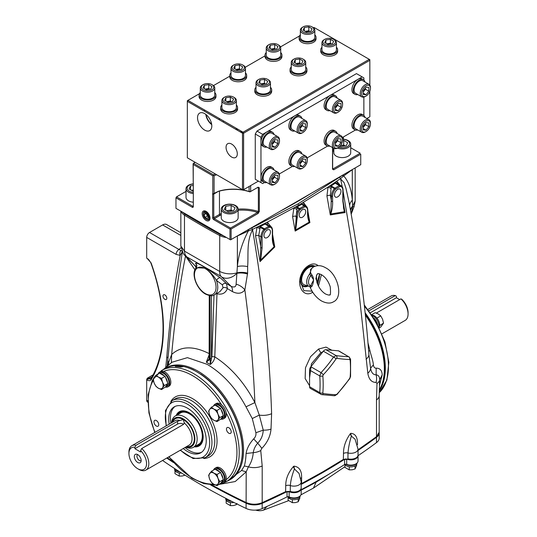 <?xml version="1.0" encoding="UTF-8"?>
<svg xmlns="http://www.w3.org/2000/svg" width="537" height="537" viewBox="0 0 537 537"><rect width="100%" height="100%" fill="white"/><g stroke="black" fill="none" stroke-linecap="round" stroke-linejoin="round"><path stroke-width="0.81" d="M151.535 377.632L151.233 377.236C151.179 378.444 151.36 378.719 151.77 378.068M150.816 262.835C167.128 307.949 167.061 352.675 150.924 378.672L146.782 379.303L146.695 379.787C148.615 380.988 150.078 380.988 151.098 379.787A155.576 89.82 -120 0 0 151.098 262.922L147.507 258.767C148.091 258.753 149.199 260.109 150.816 262.835L151.098 262.922M151.635 377.464L151.233 377.236L146.782 379.303M150.796 378.827A4.021 2.323 -120 0 1 148.964 378.545L147.829 377.894L153.052 374.88M147.789 400.844L146.695 400.213A4.021 2.323 120 0 0 147.527 402.052L147.809 402.22M146.695 400.213L146.695 379.787M147.829 377.894A1.611 0.926 120 0 0 146.829 379.176M150.924 378.672A1.208 0.94 31.2 0 0 151.098 379.787M146.695 257.834L146.695 237.408L176.116 254.397A4.021 2.323 -60 0 1 178.962 249.47L149.534 232.487L162.61 224.936L180.848 235.461M180.848 232.743L166.631 224.54A8.042 4.645 120 0 0 162.61 224.936M146.782 258.223L146.829 258.297A1.611 0.926 120 0 0 147.031 258.498A1.611 0.926 120 0 0 147.165 258.552M149.534 232.487A4.021 2.323 120 0 0 146.695 237.408M146.829 258.297L147.433 258.727M176.116 254.397L180.184 255.39A4.021 3.195 -97.9 0 1 180.922 250.557L178.962 249.47L180.875 247.826A5.625 3.558 -125.2 0 0 180.976 247.866M167.947 358.354A4.021 2.504 4.3 0 0 166.819 356.883C169.43 321.676 173.887 287.845 180.184 255.39L182.432 251.457M181.815 250.954L180.922 250.557M170.806 327.839L182.318 252.034M167.128 366.281L167.839 359.777A12.861 7.686 4.5 0 0 168.531 362.697L167.719 365.784M168.833 364.851L168.531 362.697L171.665 354.521L171.363 362.757M163.349 369.503L172.015 362.22L187.413 357.649L207.114 364.321C222.795 373.631 235.756 387.795 246 406.811L252.276 418.538L255.887 432.728C256.23 435.017 255.498 437.071 253.699 438.883C249.497 443.461 246.953 448.328 246.067 453.476C245.906 458.202 245.328 462.364 244.342 465.975L241.583 470.459L227.675 480.91M227.93 480.756A64.474 37.221 -120 0 0 240.657 429.956A64.474 37.221 -120 0 0 197.965 371.148A64.474 37.221 -120 0 0 163.61 369.349M211.994 485.039A642.386 370.879 0 0 0 246.631 502.833C251.591 504.908 256.612 504.948 261.687 502.974L285.087 491.986L290.685 491.704L290.269 491.429L290.336 485.569C290.718 480.447 292.088 474.923 294.444 468.989L299.082 473.446L301.176 481.944L301.176 487.831A7.236 4.175 180 0 1 299.149 490.731A7.236 4.175 180 0 1 290.269 491.429L285.617 491.677L262.19 502.679L262.197 465.988A12.861 7.303 179 0 1 248.389 466.861C251.115 462.921 252.746 458.195 253.276 452.684C253.699 449.362 255.162 446.2 257.666 443.206C261.096 439.776 262.955 435.42 263.244 430.137L259.284 415.088L254.894 402.569L246 406.811M255.887 432.728L263.244 430.137A12.861 6.236 3.6 0 0 271.01 429.123L271.608 413.691A12.861 6.753 -1.8 0 1 259.284 415.088L252.276 418.538M246.067 453.476L253.276 452.684A12.861 7.659 -6.3 0 0 260.747 450.55L261.788 448.395A12.861 2.51 45.1 0 0 257.666 443.206L253.699 438.883M209.249 354.494L206.315 362.186L210.303 364.489C213.014 362.334 214.511 359.79 214.793 356.85L211.887 356.575L211.457 358.441L211.457 295.706M216.908 293.37L216.968 293.732C221.969 294.967 225.446 293.256 227.386 288.611L232.454 291.611C237.737 294.229 241.878 293.665 244.865 289.926C249.974 328.134 253.316 365.684 254.894 402.569C244.409 382.619 231.038 367.382 214.793 356.85L216.968 293.732A2.41 1.363 2 0 0 216.586 293.551M209.289 353.675C193.441 345.674 180.902 345.956 171.665 354.521C174.706 320.327 179.331 287.416 185.547 255.78M209.249 295.551L209.128 358.951A1.208 0.852 15 0 0 209.443 359.756L206.315 362.186L209.162 358.87A1.208 0.852 15 0 0 209.128 358.951L209.094 359.078M209.249 357.608A1.208 0.698 -0 0 0 209.605 358.098L209.605 295.612M210.001 295.665L210.155 360.166L209.443 359.756L209.605 358.098M211.31 360.112A1.208 0.49 -11.6 0 1 210.155 360.166L210.303 364.489L211.457 358.441A1.208 0.698 -0 0 1 210.001 358.327M223.023 287.805L219.942 291.618L214.344 294.847A16.479 9.518 -120 0 0 216.492 280.455A3.215 1.671 130.6 0 1 220.371 277.851L205.778 267.909A3.215 1.859 -60 0 1 206.195 269.185A15.278 8.82 60 0 1 216.042 287.839A15.278 8.82 60 0 1 205.255 293.538A15.278 8.82 60 0 1 194.461 275.38A15.278 8.82 60 0 1 204.308 268.091L206.195 269.185C210.202 271.91 213.639 275.662 216.492 280.455L222.385 284.865L223.023 287.805A3.215 2.269 20.6 0 1 227.386 288.611L226.52 283.637A3.215 2.611 -43 0 0 222.385 284.865M196.139 267.748L204.308 268.091A3.215 1.859 -60 0 0 203.892 266.822C198.529 263.58 195.75 262.479 195.555 263.519A3.215 3.101 156.7 0 1 196.649 264.835L196.649 264.835C197.072 265.197 196.904 266.171 196.139 267.748C190.709 273.608 196.73 289.376 205.503 294.088C209.873 296.015 212.827 296.263 214.344 294.847M196.065 267.835A12.861 8.082 119.2 0 0 194.542 265.244L184.587 255.203A12.861 10.351 -43.3 0 0 184.587 255.203L184.587 255.203A12.861 10.351 -43.3 0 0 186.514 256.72L221.029 276.36L231.165 286.389L226.52 283.637L220.371 277.851M247.611 273.091L247.644 266.614A12.861 6.182 9.1 0 0 237.374 266.58L236.112 284.214A12.861 9.814 42.2 0 1 244.865 289.926L247.611 273.091A12.861 6.431 8.2 0 0 236.864 272.903C230.876 274.514 225.164 274.031 219.72 271.467L184.473 251.128A12.861 8.122 119.1 0 0 186.487 256.431M181.103 211.316A13.667 7.894 0 0 0 184.473 215.156A643.205 371.356 0 0 0 202.127 225.755A643.205 371.356 0 0 0 219.72 235.535L219.72 271.467A12.861 6.733 120.8 0 0 221.029 276.36M223.506 235.803A12.861 7.424 180 0 1 220.264 234.535A642.406 370.886 180 0 1 202.691 224.768A642.406 370.886 180 0 1 185.064 214.182L184.473 215.156L184.473 251.128L180.848 246.047L183.345 253.706L184.587 255.203M247.597 274.004A12.861 6.572 11.3 0 0 236.797 273.373A12.861 9.78 135.2 0 1 222.07 277.199M236.112 284.214C235.958 286.906 234.307 287.631 231.165 286.389A12.861 6.726 120.8 0 1 232.454 291.611M185.862 256.552L194.911 269.802M311.467 193.145A639.191 369.033 180 0 1 279.193 211.779M185.064 214.182A12.861 7.424 180 0 1 182.936 212.377M349.003 202.073L346.063 188.695L344.096 182.647L340.633 178.975L340.901 178.311L328.02 187.084L298.666 205.201L297.934 203.932L247.752 229.997A642.406 370.886 180 0 1 247.148 230.279M297.934 203.932L343.076 174.961A642.406 370.886 0 0 0 343.512 174.653M342.505 175.384L343.378 176.136L340.901 178.311M343.076 174.961L343.7 175.914L343.378 176.136M352.608 169.403A13.667 7.894 180 0 1 352.312 169.632A643.205 371.356 180 0 1 343.7 175.914C348.607 181.472 351.48 189.574 352.312 200.22L352.722 206.45A12.861 1.242 20.9 0 0 354.158 206.409L351.191 214.156M350.56 210.618A12.861 9.075 174.3 0 1 352.722 206.45L351.171 214.062M367.973 342.807L369.926 350.614C370.772 354.608 373.208 361.106 373.383 364.892C373.718 367.16 374.658 368.248 376.189 368.167C379.981 368.127 381.988 370.369 382.196 374.886L379.431 385.72M379.263 390.03A64.474 37.221 -120 0 0 384.338 368.825A64.474 37.221 -120 0 0 365.368 315.138M365.321 314.695A63.514 36.67 60 0 1 384.338 368.046L384.338 368.825M379.619 381.028L379.659 379.719L382.196 374.886M358.031 449.811L376.497 436.688L376.497 399.991A12.861 7.276 -0.8 0 0 379.196 395.447L379.632 380.639M367.818 373.235A12.861 7.941 172.1 0 0 370.604 368.154C371.315 372.658 373.161 374.873 376.142 374.806C378.478 375.108 379.646 376.746 379.659 379.719A12.861 6.478 -178.4 0 1 376.981 383.438L376.088 382.404C371.611 382.465 368.852 379.411 367.818 373.235L357.239 276.34L343.069 191.085M376.497 399.991L376.981 383.438M373.383 364.892L370.604 368.154L369.812 362.173M369.818 362.22L368.879 354.225A12.861 7.135 175.7 0 1 366.026 359.179M348.99 201.999L348.949 201.784C358.548 253.947 365.194 304.761 368.879 354.225M342.21 186.755L340.633 178.975M349.694 205.825A12.861 8.773 171.6 0 1 352.312 200.22L352.285 169.585M350.48 210.168A12.861 8.639 173.3 0 1 352.688 206.033L355.172 200.999L354.158 206.409M376.088 382.404A12.861 10.659 86.8 0 0 376.142 374.806L376.189 368.167M368.651 351.185L369.926 350.614M330.47 185.46L331.148 185.936L331.248 186.795L330.396 195.434L331.463 201.294A0.805 0.463 0 0 0 332.598 201.294C332.812 205.275 332.222 209.504 330.812 213.988L344.284 211.753L342.834 201.174L342.834 190.145A7.236 4.175 120 0 0 340.196 186.493A0.805 0.463 120 0 0 339.921 186.574L335.518 189.118A0.805 0.463 120 0 0 335.242 189.36A7.236 4.175 120 0 0 332.598 196.052L332.598 201.294M329.161 186.332L331.248 186.795L334.397 188.615A1.611 0.926 -60 0 1 334.947 188.131L339.35 185.587L335.209 183.198L331.148 185.936L334.947 188.131A0.805 0.463 60 0 1 335.518 189.118M339.35 185.587A0.805 0.463 60 0 1 339.921 186.574M334.524 182.721L339.901 185.433A0.805 0.631 93.5 0 1 340.196 186.493M335.746 181.895L336.196 183.298L337.491 183.714L336.793 181.17L340.102 185.191M340.062 186.514L339.142 184.997M339.901 185.433A8.042 4.645 -60 0 1 341.17 185.809L337.491 183.714M343.069 201.06L345.029 212.558L344.284 211.753A0.805 0.631 147.5 0 0 344.439 211.477L345.029 212.558L330.295 214.934L330.812 213.988L330.295 214.934L326.932 195.978A2.41 1.034 169.6 0 1 330.396 195.434L331.463 196.052A0.805 0.463 0 0 0 332.598 196.052M343.573 208.094L344.439 211.477M342.834 190.145A0.805 0.463 180 0 0 343.069 189.816L343.069 200.845A0.805 0.463 180 0 1 342.834 201.174M337.719 189.339A4.598 2.658 120 0 0 334.712 193.394A4.598 2.658 120 0 0 335.417 197.079A4.598 2.658 120 0 0 337.719 196.851A4.598 2.658 120 0 0 340.727 192.796A4.598 2.658 120 0 0 340.015 189.111A4.598 2.658 120 0 0 337.719 189.339M330.664 213.907L331.463 196.052A8.042 4.645 -60 0 1 334.397 188.615L335.242 189.36M326.932 195.978L328.02 187.084L330.886 188.38M307.151 207.396L303.398 202.442L303.969 205.06L301.499 204.436L297.095 206.98L299.7 208.484L304.103 205.94L300.861 203.932M302.224 203.134L302.593 204.597L304.654 205.785A8.042 4.645 -60 0 1 305.922 206.154L303.969 205.06M309.346 221.875L309.903 222.58L309.218 222.123C307.956 219.277 307.412 215.847 307.587 211.833L307.587 210.491A7.236 4.175 120 0 0 304.949 206.846A0.805 0.463 120 0 0 304.674 206.926L300.27 209.464A0.805 0.463 120 0 0 299.995 209.705A7.236 4.175 120 0 0 297.35 216.404L295.719 229.917L309.218 222.123A0.805 0.651 134.2 0 0 309.346 221.875L308.339 218.505L307.822 211.504A0.805 0.463 180 0 1 307.587 211.833M299.995 209.705L297.089 207.772L296.216 216.404A8.042 4.645 -60 0 1 299.149 208.967A1.611 0.926 -60 0 1 299.7 208.484A0.805 0.463 60 0 1 300.27 209.464M307.822 210.887L309.903 222.58L295.175 231.078L296.216 217.74A0.805 0.463 0 0 0 297.35 217.74M295.525 229.849L295.175 231.078L292.605 216.706A2.41 1.034 169.6 0 1 295.941 216.243L296.216 217.74L296.216 216.404A0.805 0.463 0 0 0 297.35 216.404M302.472 209.692A4.598 2.658 120 0 0 299.465 213.746A4.598 2.658 120 0 0 300.17 217.431A4.598 2.658 120 0 0 302.472 217.203A4.598 2.658 120 0 0 305.472 213.149A4.598 2.658 120 0 0 304.768 209.464A4.598 2.658 120 0 0 302.472 209.692M292.605 216.706L293.887 207.933L296.632 209.302M248.477 229.668L248.665 230.816L252.088 229.588L267.292 222.15L295.088 207.255L297.089 207.772L297.095 206.98L296.464 206.47L298.666 205.201L299.304 205.711M295.088 207.255L296.464 206.47M259.733 225.909L260.311 226.439L258.753 235.475L260.969 247.779A0.805 0.463 0 0 0 262.103 247.779L260.653 260.042L274.125 246.711C272.722 243.865 272.125 240.321 272.34 236.092L272.34 230.843A7.236 4.175 120 0 0 269.695 227.198A0.805 0.463 120 0 0 269.42 227.272L265.016 229.816A0.805 0.463 120 0 0 264.741 230.058A7.236 4.175 120 0 0 262.103 236.75L262.103 247.779M258.29 226.607L263.902 229.312A1.611 0.926 -60 0 1 264.452 228.829L268.856 226.292L265.056 224.097L260.311 226.439L264.452 228.829A0.805 0.463 60 0 1 265.016 229.816M264.473 223.567L269.406 226.137A8.042 4.645 -60 0 1 270.675 226.507L266.258 224.318L265.983 222.808M271.131 226.829L267.292 222.15L267.728 224.842M272.574 234.36L274.783 246.98L274.125 246.711A0.805 0.658 120.7 0 0 274.226 246.49L274.783 246.98L260.062 261.613L260.653 260.042L260.062 261.613L255.552 235.871A2.41 1.034 169.6 0 1 258.753 235.475L260.969 236.75A8.042 4.645 -60 0 1 263.902 229.312L264.741 230.058M272.34 236.092A0.805 0.463 180 0 0 272.574 235.763L273.091 242.905L274.226 246.49M267.218 230.044A4.598 2.658 120 0 0 264.217 234.098A4.598 2.658 120 0 0 264.922 237.784A4.598 2.658 120 0 0 267.218 237.555A4.598 2.658 120 0 0 270.225 233.501A4.598 2.658 120 0 0 269.52 229.816A4.598 2.658 120 0 0 267.218 230.044M260.398 260.002L260.969 236.75A0.805 0.463 0 0 0 262.103 236.75M255.552 235.871L257.042 227.218L259.646 228.655M247.752 229.997L248.262 231.017C242.133 242.946 238.502 254.8 237.374 266.58L237.374 235.985A643.205 371.356 0 0 0 248.262 231.017L248.665 230.816M220.264 234.535L219.72 235.535A13.667 7.894 0 0 0 226.439 237.495M236.931 236.179A13.667 7.894 0 0 0 237.374 235.985L237.354 235.938M247.644 266.614C248.631 254.833 246.241 241.616 252.591 229.809L252.088 229.588M271.608 413.691C269.681 354.037 263.345 292.746 252.591 229.809M261.788 448.395C267.312 442.683 270.386 436.259 271.01 429.123M262.197 465.988L260.747 450.55M241.583 470.459L246.201 471.869L248.389 466.861L244.342 465.975M220.445 484.193L235.199 481.541L246.201 471.869L246.107 502.518A643.205 371.356 180 0 1 212.048 485.045M248 229.883A21.305 12.304 0 0 0 248.597 230.85M302.418 204.355A20.903 12.069 0 0 0 301.432 204.396M376.497 436.688L379.189 432.198L379.196 395.447M355.078 439.206L351.379 436.131C349.533 442.206 348.406 447.824 347.996 452.973L347.929 458.84A7.236 4.175 0 0 0 356.004 457.907A7.236 4.175 0 0 0 358.031 455.007L358.031 449.12A7.236 4.175 0 0 1 347.996 452.973A4.021 2.336 -179.1 0 0 343.479 453.51C343.458 446.663 345.768 440.031 350.399 433.614L350.842 433.325C355.46 433.681 357.682 437.353 357.494 444.334L357.494 444.703M322.945 471.761L301.015 483.871L322.368 472.097L343.499 459.343M343.479 453.51L343.365 459.424L348.251 459.088L342.76 459.773M356.004 457.907L355.413 458.256A6.417 3.705 180 0 1 348.251 459.088M172.155 461.001A643.205 371.356 180 0 1 167.282 457.752M261.687 502.974L262.19 502.679C256.767 504.787 251.41 504.733 246.107 502.518L246.631 502.833M290.685 491.704A6.417 3.705 0 0 0 298.559 491.08L299.149 490.731M301.176 483.79L301.566 483.548L301.613 477.682C301.801 470.707 299.277 466.868 294.041 466.156L293.538 466.411C288.288 472.466 285.684 478.923 285.724 485.77L285.617 491.677L285.087 491.986M315.42 266.084L308.748 266.386L303.049 272.272L301.848 274.743L301.25 274.501C303.022 270.319 305.533 267.305 308.795 265.473C312.037 263.553 314.93 263.439 317.474 265.13L318.092 265.654M321.415 274.655L318.448 286.067M312.742 292.249L312.494 292.397C303.553 297.995 296.31 285.939 301.25 274.501M309.574 385.694L305.144 378.565L305.486 367.751L310.514 356.716L318.542 349.043L326.019 347.103L331.853 350.245M317.474 265.13A2.41 1.772 127.2 0 1 317.072 265.734M317.716 284.529L319.669 273.89M301.821 274.729L300.478 281.777L303.861 290.658L311.836 291.135M322.972 351.681L320.804 352.702L311.433 363.791L309.574 377.961M164.886 294.934A2.712 1.564 60 0 1 166.658 297.323A2.712 1.564 60 0 1 166.242 299.498A2.712 1.564 60 0 1 164.886 299.364A2.712 1.564 60 0 1 163.114 296.974A2.712 1.564 60 0 1 163.53 294.8A2.712 1.564 60 0 1 164.886 294.934M336.471 358.474L336.055 358.87A112.119 88.424 144.9 0 1 323.274 374.766L322.844 375.893A2.41 1.255 175.6 0 1 319.75 375.92L321.032 372.624L310.856 366.751A3.618 2.088 120 0 0 309.574 370.047L309.574 386.727A3.618 2.088 120 0 0 310.326 388.379L321.556 394.614L334.316 395.749L337.001 394.494A2.41 0.376 -136.8 0 0 336.927 394.185A112.119 88.424 -35.1 0 0 349.708 378.29L350.144 377.169A112.119 64.729 -120 0 0 350.144 360.132L349.708 359.508A112.119 23.695 -158.8 0 1 336.927 358.367L336.471 358.474M322.844 375.893A112.119 64.729 60 0 1 322.844 392.93L323.274 393.547A112.119 23.695 21.2 0 0 336.055 394.688L336.927 394.185M336.055 394.688A2.41 2.02 91.7 0 1 334.316 395.749M350.144 360.132A2.41 1.255 175.6 0 0 350.58 359.327L350.58 376.39L349.741 378.645A2.41 0.638 -145.7 0 0 349.708 378.29M350.58 376.39A2.41 1.517 -175.1 0 1 350.144 377.169M336.055 358.87A2.41 0.638 -145.7 0 0 333.537 357.065L336.095 355.588A109.743 23.192 21.2 0 0 348.607 356.709A2.41 2.02 91.7 0 1 349.708 359.508M338.431 350.829L348.607 356.709L338.961 350.997A3.618 2.088 120 0 0 338.431 350.829L325.919 349.715A3.618 2.088 120 0 0 323.361 351.191L310.856 366.751M321.032 394.42L319.75 392.601L309.574 386.727M323.274 393.547A2.41 1.765 97.8 0 1 321.556 394.614M325.919 349.715L336.095 355.588A2.41 1.765 97.8 0 1 336.927 358.367M323.274 374.766A2.41 0.376 -136.8 0 0 321.032 372.624A109.743 86.551 -35.1 0 0 333.537 357.065L323.361 351.191M322.844 392.93A2.41 1.517 -175.1 0 1 319.75 392.601A109.743 63.359 -120 0 0 319.75 375.92L309.574 370.047M310.574 269.507L310.621 272.863L312.118 275.253C313.937 277.965 313.937 281.583 312.118 286.1L310.621 287.402L310.024 286.966C312.601 293.175 316.427 297.84 321.495 300.955C326.442 303.459 330.463 303.727 333.558 301.754C343.626 297.276 337.961 273.796 325.516 267.735C321.341 265.278 317.32 265.01 313.454 266.936L310.574 269.507M309.721 286.523L310.594 285.758L313.682 279.911L309.721 273.937A9.028 5.216 -60 0 0 306.667 281.999A9.028 5.216 -60 0 0 309.097 286.382L309.721 286.523A9.028 5.216 -60 0 1 309.097 286.382L304.325 284.798A10.049 5.8 -60 0 1 301.619 279.918A10.049 5.8 -60 0 1 305.808 270.01A10.049 5.8 -60 0 1 313.433 266.949M316.978 274.36L315.87 278.676L317.233 282.314L319.629 273.877M310.621 272.863A1.611 0.765 142.2 0 1 309.721 273.937L311.608 268.332M312.118 286.1A1.611 0.738 -157.6 0 0 310.594 285.758A7.733 4.464 120 0 1 308.513 282.006A7.733 4.464 120 0 1 310.594 275.857A1.611 1 154.4 0 1 312.118 275.253M309.862 286.557A1.611 1.309 -68 0 1 309.93 286.583L309.93 286.583A1.611 1.309 -68 0 1 310.621 287.402M317.018 282.69A1.611 1.316 170 0 1 317.374 281.844A7.733 4.464 120 0 0 319.448 275.689A7.733 4.464 120 0 0 319.132 273.756M316.897 282.308L316.367 275.79L317.474 273.904C317.501 273.34 318.844 273.602 321.495 274.696C325.536 277.26 328.456 281.314 330.255 286.865C330.758 293.222 330.517 295.867 329.537 294.793C329.51 295.35 328.167 295.088 325.516 293.994C321.636 291.564 318.763 287.671 316.897 282.308L317.031 282.878M301.156 488.167A7.236 4.175 180 0 1 301.176 488.509L301.176 493.758A7.236 4.175 180 0 1 296.914 497.571A7.236 4.175 180 0 1 289.148 496.893A1.611 0.926 0 0 0 287.04 496.886A643.205 371.356 180 0 1 262.177 508.593A12.861 7.424 180 0 1 246.094 508.445A643.205 371.356 180 0 1 201.274 484.898A643.205 371.356 180 0 1 162.57 460.471M173.538 462.592A643.205 371.356 180 0 1 166.739 458.061M301.176 488.509A7.236 4.175 180 0 1 296.914 492.315A7.236 4.175 180 0 1 289.148 491.637L289.148 496.893M287.04 496.886L287.04 491.63A1.611 0.926 180 0 1 289.148 491.637M287.04 491.63A643.205 371.356 180 0 1 262.177 503.344A12.861 7.424 180 0 1 246.094 503.196A643.205 371.356 180 0 1 210.625 484.938M358.031 450.462A643.205 371.356 0 0 0 376.484 437.346A12.861 7.424 0 0 0 379.182 432.795A12.861 7.424 0 0 0 379.176 432.527M358.031 455.718A643.205 371.356 0 0 0 376.484 442.602A12.861 7.424 0 0 0 379.182 438.051L379.182 432.795M344.62 459.283L344.62 464.532A1.611 0.926 180 0 1 346.714 464.391L346.714 459.135A1.611 0.926 0 0 0 344.62 459.283A643.205 371.356 180 0 1 301.176 484.414M346.714 459.135A7.236 4.175 0 0 0 354.172 459.383A7.236 4.175 0 0 0 358.031 455.685A7.236 4.175 0 0 0 358.004 455.342M346.714 464.391A7.236 4.175 0 0 0 354.172 464.633A7.236 4.175 0 0 0 358.031 460.941L358.031 455.685M344.62 464.532A643.205 371.356 180 0 1 301.176 489.663M267.017 506.404L263.472 510.123A12.861 12.861 0 0 1 255.679 510.11M301.176 490.16L316.112 482.199L313.447 488.086L300.921 494.859M330.53 473.218L316.112 482.199M356.984 463.102L356.984 463.303A6.189 3.571 180 0 1 353.165 466.606A6.189 3.571 180 0 1 346.419 465.827A6.189 3.571 180 0 1 344.895 464.391M356.622 464.505L356.622 465.599L355.058 468.962L352.144 469.794L349.231 469.862L344.962 467.398L344.962 464.505M349.231 469.862L349.231 466.76M355.058 468.962L355.058 465.888M356.353 463.612A6.229 3.598 180 0 1 346.385 464.532A6.229 3.598 180 0 1 345.922 464.23M233.904 502.478A6.189 3.571 180 0 1 227.594 501.605A6.189 3.571 180 0 1 225.782 499.081L225.782 498.323M231.695 501.357A6.229 3.598 180 0 1 227.567 500.309A6.229 3.598 180 0 1 225.822 498.349M228.245 499.598A6.229 3.598 180 0 1 227.567 499.262A6.229 3.598 180 0 1 227.433 499.182M237.018 503.438L236.24 504.74L233.327 505.572L230.413 505.639L226.144 503.176L226.144 500.283M230.413 505.639L230.413 502.538M236.24 504.74L236.24 503.646M181.681 473.077A6.189 3.571 180 0 1 176.425 472.063A6.189 3.571 180 0 1 174.612 469.539L174.612 468.633M185.07 475.198L182.157 476.03L179.244 476.097L179.244 472.996M179.244 476.097L174.975 473.634L174.975 470.741M179.593 471.754A6.229 3.598 180 0 1 176.398 470.768A6.229 3.598 180 0 1 174.599 468.539M176.532 469.794A6.229 3.598 180 0 1 176.398 469.721A6.229 3.598 180 0 1 175.814 469.325M300.129 495.926L300.129 496.128A6.189 3.571 180 0 1 296.585 499.356A6.189 3.571 180 0 1 290.014 498.886L289.799 497.47M289.154 497.081L289.342 498.517A6.189 3.571 180 0 1 287.825 496.671M289.342 498.517L289.906 498.195M299.774 497.329L299.774 498.417L298.21 501.786L295.296 502.619L292.376 502.686L288.114 500.222L288.114 497.329M292.376 502.686L292.376 499.585M298.21 501.786L298.21 498.712M299.505 496.436A6.229 3.598 180 0 1 289.537 497.356A6.229 3.598 180 0 1 288.658 496.718M365.12 312.796A64.319 37.134 60 0 1 372.007 323.301A64.319 37.134 60 0 1 379.236 390.869M380.209 388.325A63.916 36.905 -120 0 0 365.241 313.903A63.916 36.905 -120 0 1 380.209 388.325M381.505 385.452A63.916 36.905 -120 0 0 365.274 314.226M399.676 299.606L396.42 297.726L396.42 296.296L395.279 295.578A14.069 8.122 -120 0 0 391.09 296.041L367.905 309.426M368.932 310.789L395.279 295.578M396.42 297.726L370.362 312.769M381.975 333.799L405.16 320.414A14.069 8.122 -120 0 0 408.073 313.97A14.069 8.122 -120 0 0 400.964 298.861L376.33 313.084M400.964 298.861L402.106 299.579A12.465 7.196 60 0 1 408.073 312.655L408.073 313.97M137.74 454.617A4.826 2.786 -120 0 0 136.526 454.174A4.826 2.786 -120 0 0 134.384 457.336A4.826 2.786 -120 0 0 137.74 462.498A4.826 2.786 -120 0 0 140.929 461.8A4.826 2.786 -120 0 0 137.74 454.617M137.673 454.584A3.477 2.007 -120 0 0 137.653 454.591A3.477 2.007 -120 0 0 137.123 457.376A3.477 2.007 -120 0 0 139.392 460.444A3.477 2.007 -120 0 0 141.13 460.612A3.477 2.007 -120 0 0 141.15 460.605M183.58 424.331A4.021 2.323 0 0 0 177.539 424.096L134.894 448.71L134.894 447.287A12.465 7.196 -120 0 0 128.927 453.47L128.927 452.154A14.069 8.122 60 0 1 131.84 445.717A14.069 8.122 60 0 1 136.036 445.254L177.539 421.29L183.224 419.498L184.359 423.082L183.224 424.572L141.721 448.536A14.069 8.122 60 0 1 145.91 470.083A14.069 8.122 60 0 1 138.875 469.392L137.74 468.734A12.465 7.196 -120 0 0 146.433 465.243A12.465 7.196 -120 0 0 140.58 450.57L141.721 448.536M184.399 422.639L184.359 423.082A14.069 8.122 -120 0 1 191.655 435.332A14.069 8.122 -120 0 1 189.118 445.139L145.91 470.083M185.963 446.965A16.479 9.518 -120 0 0 194.797 437.387A16.479 9.518 -120 0 0 183.224 418.84A16.479 9.518 -120 0 0 171.894 422.592M171.639 422.74A18.09 10.445 60 0 1 175.317 415.974A18.09 10.445 60 0 1 184.359 416.873A18.09 10.445 60 0 1 196.18 432.815A18.09 10.445 60 0 1 193.407 447.308A18.09 10.445 60 0 1 185.708 447.113M134.894 448.71L140.58 451.993L140.58 450.57M128.927 453.47A12.465 7.196 -120 0 0 137.74 468.734M136.036 445.254L134.894 447.287M169.202 424.143A26.535 15.318 60 0 1 174.216 406.858L174.223 406.858A26.535 15.318 60 0 1 174.223 406.858A26.535 15.318 60 0 1 200.751 422.176A26.535 15.318 60 0 1 200.751 452.812L200.751 452.812A26.535 15.318 60 0 1 183.271 448.516M166.128 425.922L165.456 410.557L172.142 400.636L174.981 398.991A32.965 19.03 -120 0 1 207.947 418.021A32.965 19.03 -120 0 1 207.947 456.088L205.107 457.725A32.965 19.03 60 0 1 205.107 457.732L193.172 458.551L180.197 450.288M154.743 432.493L148.917 412.919L148.084 394.816L152.407 380.115L161.577 370.523L164.705 368.718A64.319 37.134 -120 0 1 175.317 365.731L176.149 365.919A0.805 0.463 60 0 1 176.378 366.355L176.411 366.476M164.705 368.718L161.577 370.523A64.319 37.134 60 0 1 225.902 407.657A64.319 37.134 60 0 1 225.902 481.931L229.024 480.125A64.319 37.134 -120 0 0 242.348 450.677A64.319 37.134 -120 0 0 196.864 371.906A64.319 37.134 -120 0 0 183.782 366.57L180.734 367.053A0.805 0.591 -79.6 0 1 181.063 366.993L183.62 366.556M183.479 366.617A63.916 36.905 -120 0 0 175.002 365.979A63.916 36.905 60 0 1 176.149 365.919M158.046 422.324A3.37 1.947 -120 0 0 154.676 420.377A3.37 1.947 -120 0 0 154.676 424.264A3.37 1.947 -120 0 0 158.046 426.21A3.37 1.947 -120 0 0 158.046 422.324M230.527 429.499A3.37 1.947 -120 0 0 227.158 427.559A3.37 1.947 -120 0 0 227.158 431.446A3.37 1.947 -120 0 0 230.527 433.386A3.37 1.947 -120 0 0 230.527 429.499M197.012 371.987A63.916 36.905 60 0 1 197.153 372.067A63.916 36.905 60 0 1 242.348 450.348A63.916 36.905 60 0 1 242.348 450.516A63.916 36.905 60 0 0 200.563 374.188L200.704 374.101A63.916 36.905 60 0 1 240.469 464.545M180.734 367.053A64.319 37.134 -120 0 0 175.418 366.529A0.805 0.624 -89.4 0 1 175.673 366.456L181.063 366.993M175.418 366.529L175.317 365.731M218.613 470.922A4.424 2.551 -120 0 0 218.197 471.063M201.576 452.275A26.535 15.318 60 0 1 184.976 447.529M170.907 423.163A26.535 15.318 60 0 1 175.102 406.415M194.24 446.824A19.775 11.418 -120 0 0 199.079 423.143A19.775 11.418 -120 0 0 176.149 415.49M195.549 446.072A18.869 10.894 -120 0 0 198.623 423.404A18.869 10.894 -120 0 0 177.458 414.739M197.67 444.844A18.164 10.492 -120 0 0 198.542 423.451A18.164 10.492 -120 0 0 179.58 413.517M195.206 446.267A19.433 11.217 -120 0 0 201.966 442.79M179.311 411.738L179.492 411.617A19.775 11.418 -120 0 0 179.311 411.738A19.775 11.418 -120 0 0 176.532 415.269M183.506 410.818A19.433 11.217 -120 0 0 177.116 414.933M194.622 446.603A19.775 11.418 -120 0 0 199.073 445.965A19.775 11.418 -120 0 0 199.267 445.864L199.073 445.965M193.884 370.295L193.884 370.168A63.916 36.905 -120 0 0 183.923 366.603M183.701 366.556A63.916 36.905 -120 0 0 175.941 365.851M217.022 485.643L213.8 484.28A6.833 3.947 -120 0 0 217.988 483.911L217.022 485.643L220.969 483.032A7.397 4.269 -120 0 0 221.479 482.81L222.902 481.991A7.397 4.269 -120 0 0 224.036 476.064A7.397 4.269 -120 0 0 219.203 469.546A7.397 4.269 -120 0 0 215.505 469.177L215.216 469.345M219.781 471.983A7.397 4.269 -120 0 0 217.78 470.365A7.397 4.269 -120 0 0 215.78 469.667L214.995 469.21L211.444 471.264L213.8 473.124L217.022 474.486L217.988 478.326A6.833 3.947 60 0 1 217.988 483.911L219.814 481.676L223.365 479.628L222.969 478.608A7.397 4.269 -120 0 0 220.969 473.453L220.573 472.432L215.78 469.667M221.479 482.81A7.397 4.269 -120 0 0 222.969 480.185L223.365 479.628M213.578 470.029A8.444 4.873 60 0 1 214.981 468.271L216.122 467.613A8.444 4.873 60 0 1 220.338 468.036A8.444 4.873 60 0 1 225.855 475.473A8.444 4.873 60 0 1 224.56 482.239L223.426 482.897A8.444 4.873 60 0 1 220.875 483.166M214.981 468.271A8.444 4.873 60 0 1 219.203 468.694A8.444 4.873 60 0 1 224.721 476.131A8.444 4.873 60 0 1 223.426 482.897M220.969 483.032L222.969 480.185M209.041 475.01L208.651 475.232L209.618 479.078L211.444 482.421L213.8 484.28A6.833 3.947 60 0 1 209.618 479.078A6.833 3.947 60 0 1 209.618 473.493A6.833 3.947 60 0 1 213.8 473.124A6.833 3.947 60 0 1 217.988 478.326L219.814 481.676M208.651 475.232L211.444 471.264M217.022 474.486L220.573 472.432M222.969 478.608L220.969 473.453M217.022 421.585L213.8 420.223A6.833 3.947 60 0 0 217.988 419.847L219.814 417.618L217.988 414.269A6.833 3.947 60 0 0 213.8 409.06A6.833 3.947 -120 0 0 209.618 409.436L211.444 407.2L213.8 409.06L217.022 410.422L217.988 414.269A6.833 3.947 60 0 1 217.988 419.847L217.022 421.585L220.969 418.974A7.397 4.269 -120 0 0 221.479 418.753L222.902 417.934A7.397 4.269 -120 0 0 224.036 412A7.397 4.269 -120 0 0 219.203 405.482A7.397 4.269 -120 0 0 215.505 405.12L215.216 405.287M217.022 410.422L220.573 408.375L219.781 407.919A7.397 4.269 -120 0 0 217.78 406.308A7.397 4.269 -120 0 0 215.78 405.61L214.995 405.153L211.444 407.2M213.578 405.972A8.444 4.873 60 0 1 214.981 404.213L216.122 403.556A8.444 4.873 60 0 1 220.338 403.972A8.444 4.873 60 0 1 225.855 411.416A8.444 4.873 60 0 1 224.56 418.182L223.426 418.833A8.444 4.873 60 0 1 220.875 419.108M214.981 404.213A8.444 4.873 60 0 1 219.203 404.629A8.444 4.873 60 0 1 224.721 412.074A8.444 4.873 60 0 1 223.426 418.833M209.618 415.014L208.651 411.174L209.618 409.436A6.833 3.947 60 0 0 209.618 415.014A6.833 3.947 60 0 0 213.8 420.223L211.444 418.363L209.618 415.014M219.814 417.618L223.365 415.564L220.573 408.375M222.969 414.551A7.397 4.269 -120 0 0 220.969 409.395M219.781 407.919L215.78 405.61M221.479 418.753A7.397 4.269 -120 0 0 222.969 416.128L223.365 415.564M220.969 418.974L222.969 416.128M161.55 389.553L158.328 388.191L155.965 386.331L154.139 382.988L153.179 379.142L154.139 377.41A6.833 3.947 -120 0 1 158.328 377.034L161.55 378.397L162.51 382.237L164.335 385.586L162.51 387.821A6.833 3.947 60 0 1 158.328 388.191A6.833 3.947 60 0 1 154.139 382.988A6.833 3.947 60 0 1 154.139 377.41L155.965 375.175L158.328 377.034A6.833 3.947 60 0 1 162.51 382.237A6.833 3.947 60 0 1 162.51 387.821L161.55 389.553L165.49 386.949A7.397 4.269 -120 0 0 166.007 386.721L167.423 385.902A7.397 4.269 -120 0 0 168.558 379.974A7.397 4.269 -120 0 0 163.725 373.457A7.397 4.269 -120 0 0 160.026 373.087L159.744 373.255M161.55 378.397L165.094 376.35L164.309 375.893A7.397 4.269 -120 0 0 162.308 374.276A7.397 4.269 -120 0 0 160.301 373.577L159.516 373.128L155.965 375.175M158.1 373.94A8.444 4.873 60 0 1 159.509 372.181L160.644 371.53A8.444 4.873 60 0 1 164.866 371.946A8.444 4.873 60 0 1 170.377 379.384A8.444 4.873 60 0 1 169.088 386.15L167.947 386.808A8.444 4.873 60 0 1 165.396 387.076M159.509 372.181A8.444 4.873 60 0 1 163.725 372.604A8.444 4.873 60 0 1 169.242 380.042A8.444 4.873 60 0 1 167.947 386.808M164.309 375.893L160.301 373.577M165.98 386.244A7.397 4.269 -120 0 0 166.645 386.19M164.335 385.586L167.886 383.539L167.49 382.519A7.397 4.269 -120 0 0 165.49 377.363L165.094 376.35M166.007 386.721A7.397 4.269 -120 0 0 167.49 384.096L167.886 383.539M167.49 382.519L165.49 377.363M165.49 386.949L167.49 384.096M372.007 315.165A7.397 4.269 60 0 1 372.409 315.179A7.397 4.269 60 0 1 374.41 315.877A7.397 4.269 60 0 1 376.41 317.495A7.397 4.269 60 0 1 377.592 318.965A7.397 4.269 60 0 1 379.599 324.12A7.397 4.269 60 0 1 379.599 325.697A7.397 4.269 60 0 1 379.055 327.375M377.813 326.409A8.444 4.873 -120 0 0 373.886 318.085M378.907 327.073A8.444 4.873 -120 0 0 372.987 315.843A8.444 4.873 -120 0 0 372.188 315.447M376.41 317.495L377.592 318.965M371.765 314.81L372.409 315.179M379.31 327.892L380.746 327.06L383.539 323.093L382.572 319.247L380.746 315.897L378.39 314.038L375.168 312.675L371.685 314.689M383.539 323.093L379.599 325.697M380.746 315.897L377.202 317.951M379.599 324.12L379.988 325.14M206.094 211.377A5.545 3.202 60 0 1 210.021 218.17A5.545 3.202 60 0 1 206.094 220.432A5.545 3.202 60 0 1 202.174 213.639A5.545 3.202 60 0 1 206.094 211.377M203.335 214.458A4.551 2.625 60 0 1 204.282 211.699A4.551 2.625 60 0 1 206.503 211.954A4.551 2.625 60 0 1 209.464 215.914A4.551 2.625 60 0 1 208.826 219.579A4.551 2.625 60 0 1 206.503 219.385A4.551 2.625 60 0 1 206.027 219.069M176.532 196.864L175.968 197.851L192.165 207.208L193.307 205.893A0.805 0.463 60 0 1 193.139 206.262A0.805 0.463 60 0 1 192.736 206.221L176.532 196.864L186.01 191.4M192.165 207.208A1.611 0.926 -120 0 0 193.307 206.55L193.307 182.916A1.611 0.926 -120 0 0 193.239 182.432L193.092 163.751L193.239 164.497L212.78 175.78L213.384 175.431L214.082 175.78A32.16 18.567 180 0 1 216.693 174.76M360.743 154.2L360.743 164.705L230.541 239.864L360.743 164.705L360.743 154.2L333.699 169.813L332.524 169.182L332.651 168.618L333.135 168.826L360.173 153.22L350.708 147.749L360.173 153.22M332.651 147.655L332.651 168.618L333.699 169.813M332.524 169.182L332.524 147.581M343.405 139.231L343.405 136.969L343.405 139.231M215.418 174.015A32.965 19.03 0 0 0 213.411 174.834L193.662 163.429A32.965 19.03 0 0 0 195.072 162.275M241.294 132.505A4.846 2.799 180 0 1 241.65 132.693A4.846 2.799 180 0 1 241.965 132.894M213.411 174.834L213.384 175.431M193.662 163.429L193.159 163.758M193.239 182.432L193.239 164.497M194.931 162.187A32.16 18.567 180 0 1 193.092 163.751M230.541 239.864L175.968 208.356L175.968 197.851M231.111 239.536L231.111 229.037L258.149 213.424L259.331 211.43L258.357 211.504L257.579 212.437L230.541 228.05L214.337 218.693A0.805 0.463 60 0 1 213.773 217.707L213.773 194.079A0.805 0.463 60 0 1 213.874 193.756L218.405 191.4A32.965 19.03 180 0 1 249.947 191.904L257.579 187.494L258.357 187.869L258.357 211.504A32.16 18.567 0 0 0 238.139 209.141M259.331 211.43L259.331 187.796L258.149 187.165L257.579 187.494L259.331 187.796M258.149 187.165L249.947 191.904L249.101 191.501A32.16 18.567 0 0 0 218.767 191.159L214.082 193.36L214.082 175.78M213.874 193.756L212.78 193.521A1.611 0.926 -120 0 0 212.632 194.079L213.773 194.079L218.767 191.159M213.874 193.716L214.082 193.36M212.632 194.079L212.632 217.707A1.611 0.926 -120 0 0 213.773 219.68L229.97 229.037L230.541 228.05M231.111 229.037L230.541 228.708M258.149 213.424L257.579 212.437A31.354 18.104 180 0 0 238.139 210.262M229.97 229.037L229.97 239.536M212.78 175.78L212.78 193.521M249.101 186.48L249.101 191.501L250.645 191.501L250.645 185.587M345.271 145.95A4.826 2.786 0 0 0 340.458 145.547M338.726 147.239A7.33 4.229 0 0 0 348.124 146.077A7.33 4.229 0 0 0 347.446 140.54A7.33 4.229 0 0 0 342.599 139.305M342.599 139.19A8.444 4.873 180 0 1 348.238 140.613A8.444 4.873 180 0 1 350.708 144.057A8.444 4.873 180 0 1 346.15 148.387A8.444 4.873 180 0 1 337.404 148.044M333.826 148.333L333.826 152.723A8.444 4.873 0 0 0 336.296 156.173A8.444 4.873 0 0 0 345.499 157.227A8.444 4.873 0 0 0 350.708 152.723L350.708 144.057M339.955 146.138L340.827 146.641L346.204 145.809L347.647 142.701L343.707 140.425L342.566 140.607M345.304 145.943L343.707 145.024L340.471 145.52M343.707 145.024L343.707 140.425M224.52 211.518A7.33 4.229 0 0 0 234.877 211.518A7.33 4.229 0 0 0 234.877 205.53A7.33 4.229 0 0 0 224.52 205.53A7.33 4.229 0 0 0 224.52 211.518M235.669 205.604A8.444 4.873 180 0 1 238.139 209.047A8.444 4.873 180 0 1 232.93 213.551A8.444 4.873 180 0 1 223.728 212.498A8.444 4.873 180 0 1 221.257 209.047A8.444 4.873 180 0 1 226.466 204.543A8.444 4.873 180 0 1 235.669 205.604M221.257 209.047L221.257 217.713A8.444 4.873 0 0 0 223.728 221.163A8.444 4.873 0 0 0 232.93 222.217A8.444 4.873 0 0 0 238.139 217.713L238.139 209.047M224.318 209.356L228.259 211.632L233.635 210.799L235.078 207.691L231.138 205.416L225.762 206.248L224.318 209.356M225.762 210.189L225.762 206.248M232.743 210.934L231.138 210.014L226.654 210.705M231.138 210.014L231.138 205.416M232.709 210.94A4.826 2.786 0 0 0 226.903 210.846M193.307 183.996A7.33 4.229 0 0 0 187.48 186.863A7.33 4.229 0 0 0 189.266 191.165A7.33 4.229 0 0 0 193.307 192.353M193.307 193.528A8.444 4.873 180 0 1 188.48 192.145A8.444 4.873 180 0 1 186.01 188.695A8.444 4.873 180 0 1 193.307 183.869M186.01 188.695L186.01 197.361A8.444 4.873 0 0 0 188.48 200.811A8.444 4.873 0 0 0 193.307 202.194M191.407 190.353L193.307 190.064A4.826 2.786 0 0 0 193.199 190.078A4.826 2.786 0 0 0 191.655 190.501M190.514 189.836L190.514 185.896L189.071 189.004L193.307 191.232M193.307 185.466L190.514 185.896M334.303 39.745L333.625 39.349A6.269 3.618 0 0 0 324.751 39.349A6.269 3.618 0 0 0 324.751 44.47A6.269 3.618 0 0 0 333.625 44.47A6.269 3.618 0 0 0 333.625 39.349L334.303 39.745A7.236 4.175 180 0 1 336.424 42.698A7.236 4.175 180 0 1 331.96 46.558A7.236 4.175 180 0 1 324.073 45.652A7.236 4.175 180 0 1 321.952 42.698A7.236 4.175 180 0 1 324.073 39.745L324.751 39.349M321.952 42.698L321.952 49.787A7.236 4.175 0 0 0 324.073 52.74A7.236 4.175 0 0 0 331.96 53.646A7.236 4.175 0 0 0 336.424 49.787L336.424 42.698M332.47 43.806L333.672 41.215L330.389 39.322L325.905 40.013L324.704 42.604L327.986 44.497L332.47 43.806M325.905 43.296L325.905 40.013M331.571 43.947L330.389 43.262L326.805 43.812M330.389 43.262L330.389 39.322M331.51 43.953A4.021 2.323 0 0 0 328.147 43.604A4.021 2.323 0 0 0 326.973 43.913M336.424 47.276A8.444 4.873 180 0 1 337.632 49.787A8.444 4.873 180 0 1 335.155 53.237A8.444 4.873 180 0 1 325.959 54.291A8.444 4.873 180 0 1 320.743 49.787A8.444 4.873 180 0 1 321.952 47.276M337.632 49.787L337.632 51.297A8.444 4.873 180 0 1 335.155 54.747A8.444 4.873 180 0 1 325.959 55.801A8.444 4.873 180 0 1 320.743 51.297L320.743 49.787M294.054 64.165A6.269 3.618 0 0 0 302.922 64.165A6.269 3.618 0 0 0 302.922 59.043L303.6 59.439A7.236 4.175 180 0 1 305.721 62.393A7.236 4.175 180 0 1 301.257 66.252A7.236 4.175 180 0 1 293.37 65.346A7.236 4.175 180 0 1 291.249 62.393A7.236 4.175 180 0 1 293.37 59.439L294.054 59.043A6.269 3.618 0 0 0 294.054 64.165M291.249 62.393L291.249 69.481A7.236 4.175 0 0 0 293.37 72.435A7.236 4.175 0 0 0 301.257 73.341A7.236 4.175 0 0 0 305.721 69.481L305.721 62.393M299.686 59.016L295.202 59.708L294.001 62.299L297.283 64.192L301.767 63.5L302.969 60.909L299.686 59.016L299.686 62.957L296.102 63.507M295.202 62.99L295.202 59.708M303.6 59.439L302.922 59.043A6.269 3.618 0 0 0 294.054 59.043M300.874 63.635L299.686 62.957M300.807 63.648A4.021 2.323 0 0 0 296.27 63.608M305.721 66.971A8.444 4.873 180 0 1 306.929 69.481A8.444 4.873 180 0 1 304.452 72.925A8.444 4.873 180 0 1 295.256 73.985A8.444 4.873 180 0 1 290.047 69.481A8.444 4.873 180 0 1 291.249 66.971M306.929 69.481L306.929 70.991A8.444 4.873 180 0 1 304.452 74.435A8.444 4.873 180 0 1 295.256 75.495A8.444 4.873 180 0 1 290.047 70.991L290.047 69.481M303.15 31.998A6.269 3.618 0 0 0 312.017 31.998A6.269 3.618 0 0 0 312.017 26.877L312.702 27.273A7.236 4.175 180 0 1 314.823 30.226A7.236 4.175 180 0 1 310.352 34.086A7.236 4.175 180 0 1 302.472 33.18A7.236 4.175 180 0 1 300.351 30.226A7.236 4.175 180 0 1 302.472 27.273L303.15 26.877A6.269 3.618 0 0 0 303.15 31.998M300.351 30.226L300.351 37.315A7.236 4.175 0 0 0 302.472 40.268A7.236 4.175 0 0 0 310.352 41.174A7.236 4.175 0 0 0 314.823 37.315L314.823 30.226M309.909 31.482A4.021 2.323 0 0 0 306.546 31.133A4.021 2.323 0 0 0 305.372 31.441M303.103 30.132L306.385 32.025L310.869 31.334L312.071 28.743L308.788 26.85L304.304 27.541L303.103 30.132M304.304 30.824L304.304 27.541M309.97 31.475L308.788 30.79L305.197 31.341M308.788 30.79L308.788 26.85M312.702 27.273L312.017 26.877A6.269 3.618 0 0 0 303.15 26.877M314.823 34.804A8.444 4.873 180 0 1 316.031 37.315A8.444 4.873 180 0 1 313.554 40.765A8.444 4.873 180 0 1 304.358 41.819A8.444 4.873 180 0 1 299.143 37.315A8.444 4.873 180 0 1 300.351 34.804M316.031 37.315L316.031 38.825A8.444 4.873 180 0 1 313.554 42.275A8.444 4.873 180 0 1 304.358 43.329A8.444 4.873 180 0 1 299.143 38.825L299.143 37.315M278.596 45.001L277.911 44.605A6.269 3.618 0 0 0 269.044 44.605A6.269 3.618 0 0 0 269.044 49.726A6.269 3.618 0 0 0 277.911 49.726A6.269 3.618 0 0 0 277.911 44.605L278.596 45.001A7.236 4.175 180 0 1 280.71 47.954A7.236 4.175 180 0 1 276.246 51.814A7.236 4.175 180 0 1 268.359 50.908A7.236 4.175 180 0 1 266.238 47.954A7.236 4.175 180 0 1 268.359 45.001L269.044 44.605M266.238 47.954L266.238 55.043A7.236 4.175 0 0 0 268.359 57.996A7.236 4.175 0 0 0 276.246 58.902A7.236 4.175 0 0 0 280.71 55.043L280.71 47.954M277.958 46.471L274.675 44.578L270.192 45.269L268.99 47.86L272.272 49.753L276.756 49.062L277.958 46.471M275.864 49.196L274.675 48.518L274.675 44.578M270.192 48.552L270.192 45.269M274.675 48.518L271.091 49.068M275.796 49.209A4.021 2.323 0 0 0 271.259 49.169M280.71 52.532A8.444 4.873 180 0 1 281.918 55.043A8.444 4.873 180 0 1 279.448 58.486A8.444 4.873 180 0 1 270.245 59.547A8.444 4.873 180 0 1 265.036 55.043A8.444 4.873 180 0 1 266.238 52.532M281.918 55.043L281.918 56.553A8.444 4.873 180 0 1 279.448 59.996A8.444 4.873 180 0 1 270.245 61.057A8.444 4.873 180 0 1 265.036 56.553L265.036 55.043M234.246 97.512L233.561 97.116A6.269 3.618 0 0 0 224.694 97.116A6.269 3.618 0 0 0 224.694 102.238A6.269 3.618 0 0 0 233.561 102.238A6.269 3.618 0 0 0 233.561 97.116L234.246 97.512A7.236 4.175 180 0 1 236.367 100.466A7.236 4.175 180 0 1 231.897 104.326A7.236 4.175 180 0 1 224.016 103.419A7.236 4.175 180 0 1 221.895 100.466A7.236 4.175 180 0 1 224.016 97.512L224.694 97.116M221.895 100.466L221.895 107.554A7.236 4.175 0 0 0 224.016 110.508A7.236 4.175 0 0 0 231.897 111.414A7.236 4.175 0 0 0 236.367 107.554L236.367 100.466M232.414 101.574L233.615 98.983L230.333 97.09L225.849 97.781L224.647 100.372L227.93 102.265L232.414 101.574M231.514 101.715L230.333 101.03L230.333 97.09M225.849 101.063L225.849 97.781M230.333 101.03L226.742 101.587M231.454 101.721A4.021 2.323 0 0 0 228.091 101.379A4.021 2.323 0 0 0 226.916 101.681M236.367 105.044A8.444 4.873 180 0 1 237.569 107.554A8.444 4.873 180 0 1 235.099 111.005A8.444 4.873 180 0 1 225.902 112.058A8.444 4.873 180 0 1 220.687 107.554A8.444 4.873 180 0 1 221.895 105.044M237.569 107.554L237.569 109.065A8.444 4.873 180 0 1 235.099 112.515A8.444 4.873 180 0 1 225.902 113.569A8.444 4.873 180 0 1 220.687 109.065L220.687 107.554M265.56 83.994A4.021 2.323 0 0 0 262.197 83.651A4.021 2.323 0 0 0 261.022 83.953M258.807 84.51A6.269 3.618 0 0 0 267.674 84.51A6.269 3.618 0 0 0 267.674 79.395L268.359 79.785A7.236 4.175 180 0 1 270.473 82.738A7.236 4.175 180 0 1 266.01 86.598A7.236 4.175 180 0 1 258.122 85.692A7.236 4.175 180 0 1 256.001 82.738A7.236 4.175 180 0 1 258.122 79.785L258.807 79.395A6.269 3.618 0 0 0 258.807 84.51M256.001 82.738L256.001 89.833A7.236 4.175 0 0 0 258.122 92.787A7.236 4.175 0 0 0 266.01 93.693A7.236 4.175 0 0 0 270.473 89.833L270.473 82.738M265.627 83.987L264.439 83.302L260.854 83.859M259.955 80.06L258.753 82.644L262.036 84.544L266.52 83.846L267.721 81.262L264.439 79.362L259.955 80.06L259.955 83.342M264.439 83.302L264.439 79.362M268.359 79.785L267.674 79.395A6.269 3.618 0 0 0 258.807 79.395M270.473 87.323A8.444 4.873 180 0 1 271.682 89.833A8.444 4.873 180 0 1 269.212 93.277A8.444 4.873 180 0 1 260.009 94.331A8.444 4.873 180 0 1 254.8 89.833A8.444 4.873 180 0 1 256.001 87.323M271.682 89.833L271.682 91.344A8.444 4.873 180 0 1 269.212 94.787A8.444 4.873 180 0 1 260.009 95.841A8.444 4.873 180 0 1 254.8 91.344L254.8 89.833M209.846 89.249A4.021 2.323 0 0 0 206.49 88.907A4.021 2.323 0 0 0 205.309 89.209M203.093 89.766A6.269 3.618 0 0 0 211.961 89.766A6.269 3.618 0 0 0 211.961 84.645L212.645 85.041A7.236 4.175 180 0 1 214.766 87.994A7.236 4.175 180 0 1 210.296 91.854A7.236 4.175 180 0 1 202.409 90.948A7.236 4.175 180 0 1 200.294 87.994A7.236 4.175 180 0 1 202.409 85.041L203.093 84.645A6.269 3.618 0 0 0 203.093 89.766M200.294 87.994L200.294 95.083A7.236 4.175 0 0 0 202.409 98.036A7.236 4.175 0 0 0 210.296 98.942A7.236 4.175 0 0 0 214.766 95.083L214.766 87.994M212.014 86.511L208.732 84.618L204.248 85.309L203.046 87.9L206.329 89.793L210.813 89.102L212.014 86.511M209.913 89.243L208.732 88.558L208.732 84.618M208.732 88.558L205.141 89.115M204.248 88.592L204.248 85.309M212.645 85.041L211.961 84.645A6.269 3.618 0 0 0 203.093 84.645M214.766 92.572A8.444 4.873 180 0 1 215.968 95.083A8.444 4.873 180 0 1 213.498 98.533A8.444 4.873 180 0 1 204.295 99.587A8.444 4.873 180 0 1 199.086 95.083A8.444 4.873 180 0 1 200.294 92.572M215.968 95.083L215.968 96.593A8.444 4.873 180 0 1 213.498 100.043A8.444 4.873 180 0 1 204.295 101.097A8.444 4.873 180 0 1 199.086 96.593L199.086 95.083M243.348 65.346L242.664 64.957A6.269 3.618 0 0 0 233.796 64.957A6.269 3.618 0 0 0 233.796 70.072A6.269 3.618 0 0 0 242.664 70.072A6.269 3.618 0 0 0 242.664 64.957L243.348 65.346A7.236 4.175 180 0 1 245.463 68.3A7.236 4.175 180 0 1 240.999 72.159A7.236 4.175 180 0 1 233.112 71.253A7.236 4.175 180 0 1 230.991 68.3A7.236 4.175 180 0 1 233.112 65.346L233.796 64.957M230.991 68.3L230.991 75.395A7.236 4.175 0 0 0 233.112 78.348A7.236 4.175 0 0 0 240.999 79.254A7.236 4.175 0 0 0 245.463 75.395L245.463 68.3M241.509 69.407L242.711 66.823L239.428 64.923L234.944 65.621L233.749 68.206L237.025 70.105L241.509 69.407M234.944 68.904L234.944 65.621M240.616 69.548L239.428 68.864L235.844 69.421M239.428 68.864L239.428 64.923M240.549 69.555A4.021 2.323 0 0 0 237.186 69.213A4.021 2.323 0 0 0 236.012 69.515M245.463 72.884A8.444 4.873 180 0 1 246.671 75.395A8.444 4.873 180 0 1 244.201 78.838A8.444 4.873 180 0 1 234.998 79.892A8.444 4.873 180 0 1 229.789 75.395A8.444 4.873 180 0 1 230.991 72.884M246.671 75.395L246.671 76.898A8.444 4.873 180 0 1 244.201 80.349A8.444 4.873 180 0 1 234.998 81.402A8.444 4.873 180 0 1 229.789 76.898L229.789 75.395M264.513 182.506L262.66 183.573L255.27 179.304L255.27 134.008L260.955 137.291L262.66 134.337L256.975 131.055L255.27 134.008M362.16 76.898L356.474 73.616L363.864 77.885L362.16 76.898L262.66 134.337M356.474 73.616L256.975 131.055M363.864 115.462L363.864 97.063M363.864 80.013L363.864 77.885M279.28 173.981L292.37 166.423M307.137 157.898L327.617 146.077M342.384 137.553L355.474 129.994M260.955 182.587L260.955 137.291M370.463 123.839A6.269 3.618 120 0 0 366.026 121.281A6.269 3.618 120 0 0 361.589 128.961A6.269 3.618 120 0 0 366.026 131.518A6.269 3.618 120 0 0 370.463 123.839L370.463 123.054A7.236 4.175 -60 0 0 368.959 119.738L362.824 116.193A7.236 4.175 120 0 0 357.246 118.133A7.236 4.175 120 0 0 354.084 125.416A7.236 4.175 120 0 0 355.588 128.726L361.723 132.27A7.236 4.175 -60 0 1 360.226 128.961A7.236 4.175 -60 0 1 363.388 121.677A7.236 4.175 -60 0 1 368.959 119.738M363.18 127.316A4.021 2.323 120 0 0 364.039 126.45A4.021 2.323 120 0 0 365.415 123.369M368.865 126.651L368.865 122.866L366.026 122.611L363.18 126.148L363.18 129.934L366.026 130.189L368.865 126.651L365.455 124.685L365.455 123.315M363.18 127.511L365.455 124.685M363.18 128.551L366.026 130.189M366.026 131.518L365.341 131.914A7.236 4.175 -60 0 1 361.723 132.27M357.763 129.981A8.444 4.873 -60 0 1 354.984 129.773A8.444 4.873 -60 0 1 353.688 123.007A8.444 4.873 -60 0 1 359.206 115.569A8.444 4.873 -60 0 1 363.428 115.153A8.444 4.873 -60 0 1 364.999 117.449M354.984 129.773L353.675 129.014A8.444 4.873 -60 0 1 352.379 122.255A8.444 4.873 -60 0 1 357.897 114.811A8.444 4.873 -60 0 1 362.119 114.394L363.428 115.153M333.732 145.044A6.269 3.618 120 0 0 338.169 147.601A6.269 3.618 120 0 0 342.599 139.922L342.599 139.922A6.269 3.618 120 0 0 338.169 137.365A6.269 3.618 120 0 0 333.732 145.044M342.599 139.922L342.599 139.137A7.236 4.175 -60 0 0 341.102 135.821L334.96 132.277A7.236 4.175 120 0 0 329.389 134.216A7.236 4.175 120 0 0 326.228 141.5A7.236 4.175 120 0 0 327.724 144.809L333.866 148.353A7.236 4.175 -60 0 1 332.369 145.044A7.236 4.175 -60 0 1 335.524 137.761A7.236 4.175 -60 0 1 341.102 135.821M338.169 147.601L337.484 147.997A7.236 4.175 -60 0 1 333.866 148.353M335.323 143.399A4.021 2.323 120 0 0 336.175 142.533A4.021 2.323 120 0 0 337.558 139.452M335.323 143.594L337.598 140.768L337.598 139.398M335.323 142.231L335.323 146.017L338.169 146.272L341.008 142.735L341.008 138.949L338.169 138.694L335.323 142.231M337.598 140.768L341.008 142.735M335.323 144.634L338.169 146.272M329.899 146.064A8.444 4.873 -60 0 1 327.12 145.856A8.444 4.873 -60 0 1 325.831 139.09A8.444 4.873 -60 0 1 331.342 131.652A8.444 4.873 -60 0 1 335.565 131.229A8.444 4.873 -60 0 1 337.135 133.532M327.12 145.856L325.818 145.097A8.444 4.873 -60 0 1 324.523 138.331A8.444 4.873 -60 0 1 330.033 130.894A8.444 4.873 -60 0 1 334.256 130.478L335.565 131.229M363.18 91.867A4.021 2.323 120 0 0 365.415 87.92M361.589 93.512A6.269 3.618 120 0 0 366.026 96.069A6.269 3.618 120 0 0 370.463 88.39L370.463 88.39A6.269 3.618 120 0 0 366.026 85.833A6.269 3.618 120 0 0 361.589 93.512M370.463 88.39L370.463 87.605A7.236 4.175 -60 0 0 368.959 84.289L362.824 80.745A7.236 4.175 120 0 0 357.246 82.685A7.236 4.175 120 0 0 354.084 89.968A7.236 4.175 120 0 0 355.588 93.277L361.723 96.821A7.236 4.175 -60 0 1 360.226 93.512A7.236 4.175 -60 0 1 363.388 86.229A7.236 4.175 -60 0 1 368.959 84.289M366.026 96.069L365.341 96.465A7.236 4.175 -60 0 1 361.723 96.821M363.18 90.699L363.18 94.485L366.026 94.74L368.865 91.203L368.865 87.417L366.026 87.162L363.18 90.699M363.18 92.062L365.455 89.236L365.455 87.867M365.455 89.236L368.865 91.203M363.18 93.096L366.026 94.74M357.763 94.532A8.444 4.873 -60 0 1 354.984 94.324A8.444 4.873 -60 0 1 353.688 87.558A8.444 4.873 -60 0 1 359.206 80.12A8.444 4.873 -60 0 1 363.428 79.698A8.444 4.873 -60 0 1 364.999 82M354.984 94.324L353.675 93.566A8.444 4.873 -60 0 1 352.379 86.799A8.444 4.873 -60 0 1 357.897 79.362A8.444 4.873 -60 0 1 362.119 78.946L363.428 79.698M329.899 110.615A8.444 4.873 -60 0 1 327.12 110.407A8.444 4.873 -60 0 1 325.831 103.641A8.444 4.873 -60 0 1 331.342 96.204A8.444 4.873 -60 0 1 335.565 95.781A8.444 4.873 -60 0 1 337.135 98.083M327.12 110.407L325.818 109.649A8.444 4.873 -60 0 1 324.523 102.882A8.444 4.873 -60 0 1 330.033 95.445A8.444 4.873 -60 0 1 334.256 95.029L335.565 95.781M335.323 107.95A4.021 2.323 120 0 0 337.558 103.997M342.599 104.473A6.269 3.618 120 0 0 338.169 101.909A6.269 3.618 120 0 0 333.732 109.595A6.269 3.618 120 0 0 338.169 112.152A6.269 3.618 120 0 0 342.599 104.473L342.599 103.688A7.236 4.175 -60 0 0 341.102 100.372L334.96 96.828A7.236 4.175 120 0 0 329.389 98.768A7.236 4.175 120 0 0 326.228 106.051A7.236 4.175 120 0 0 327.724 109.36L333.866 112.904A7.236 4.175 -60 0 1 332.369 109.595A7.236 4.175 -60 0 1 335.524 102.312A7.236 4.175 -60 0 1 341.102 100.372M341.008 107.286L341.008 103.493L338.169 103.245L335.323 106.776L335.323 110.568L338.169 110.823L341.008 107.286L337.598 105.319L337.598 103.95M335.323 108.145L337.598 105.319M335.323 109.179L338.169 110.823M338.169 112.152L337.484 112.548A7.236 4.175 -60 0 1 333.866 112.904M272.225 179.835A4.021 2.323 120 0 0 273.078 178.969A4.021 2.323 120 0 0 274.461 175.881M279.502 176.351L279.502 176.351A6.269 3.618 120 0 0 275.072 173.793A6.269 3.618 120 0 0 270.635 181.472A6.269 3.618 120 0 0 275.072 184.037A6.269 3.618 120 0 0 279.502 176.351L279.502 175.565A7.236 4.175 -60 0 0 278.005 172.249L271.863 168.705A7.236 4.175 120 0 0 266.285 170.645A7.236 4.175 120 0 0 263.13 177.928A7.236 4.175 120 0 0 264.627 181.244L270.769 184.788A7.236 4.175 -60 0 1 269.272 181.472A7.236 4.175 -60 0 1 272.427 174.189A7.236 4.175 -60 0 1 278.005 172.249M275.072 182.701L277.911 179.17L277.911 175.377L275.072 175.122L272.225 178.66L272.225 182.452L275.072 182.701L272.225 181.063M272.225 180.029L274.501 177.197L277.911 179.17M275.072 184.037L274.387 184.426A7.236 4.175 -60 0 1 270.769 184.788M274.501 177.197L274.501 175.834M266.802 182.499A8.444 4.873 -60 0 1 264.023 182.285A8.444 4.873 -60 0 1 262.734 175.518A8.444 4.873 -60 0 1 268.245 168.081A8.444 4.873 -60 0 1 272.467 167.665A8.444 4.873 -60 0 1 274.038 169.96M264.023 182.285L262.721 181.533A8.444 4.873 -60 0 1 261.425 174.767A8.444 4.873 -60 0 1 266.936 167.329A8.444 4.873 -60 0 1 271.158 166.906L272.467 167.665M298.491 165.389A6.269 3.618 120 0 0 302.922 167.947A6.269 3.618 120 0 0 307.359 160.268L307.359 160.268A6.269 3.618 120 0 0 302.922 157.71A6.269 3.618 120 0 0 298.491 165.389M302.922 167.947L302.244 168.343A7.236 4.175 -60 0 1 298.626 168.705A7.236 4.175 -60 0 1 297.129 165.389A7.236 4.175 -60 0 1 300.284 158.106A7.236 4.175 -60 0 1 305.862 156.166A7.236 4.175 -60 0 1 307.359 159.482L307.359 160.268M305.862 156.166L299.72 152.622A7.236 4.175 120 0 0 294.142 154.562A7.236 4.175 120 0 0 290.987 161.845A7.236 4.175 120 0 0 292.484 165.154L298.626 168.705M302.922 159.039L300.082 162.577L300.082 166.363L302.922 166.618L305.768 163.08L305.768 159.294L302.922 159.039M300.082 163.939L302.358 161.113L302.358 159.744M302.358 161.113L305.768 163.08M300.082 164.98L302.922 166.618M300.082 163.745A4.021 2.323 120 0 0 300.935 162.879A4.021 2.323 120 0 0 302.318 159.798M294.659 166.41A8.444 4.873 -60 0 1 291.88 166.202A8.444 4.873 -60 0 1 290.584 159.435A8.444 4.873 -60 0 1 296.102 151.998A8.444 4.873 -60 0 1 300.324 151.582A8.444 4.873 -60 0 1 301.895 153.877M291.88 166.202L290.571 165.45A8.444 4.873 -60 0 1 289.282 158.684A8.444 4.873 -60 0 1 294.793 151.239A8.444 4.873 -60 0 1 299.015 150.823L300.324 151.582M270.635 146.024A6.269 3.618 120 0 0 275.072 148.581A6.269 3.618 120 0 0 279.502 140.902L279.502 140.902A6.269 3.618 120 0 0 275.072 138.345A6.269 3.618 120 0 0 270.635 146.024M275.072 148.581L274.387 148.977A7.236 4.175 -60 0 1 270.769 149.34A7.236 4.175 -60 0 1 269.272 146.024A7.236 4.175 -60 0 1 272.427 138.741A7.236 4.175 -60 0 1 278.005 136.801A7.236 4.175 -60 0 1 279.502 140.117L279.502 140.902M278.005 136.801L271.863 133.257A7.236 4.175 120 0 0 266.285 135.196A7.236 4.175 120 0 0 263.13 142.48A7.236 4.175 120 0 0 264.627 145.789L270.769 149.34M277.911 143.715L277.911 139.929L275.072 139.674L272.225 143.211L272.225 146.997L275.072 147.252L277.911 143.715L274.501 141.748L274.501 140.379M272.225 144.379A4.021 2.323 120 0 0 273.078 143.513A4.021 2.323 120 0 0 274.461 140.432M272.225 145.614L275.072 147.252M272.225 144.574L274.501 141.748M266.802 147.044A8.444 4.873 -60 0 1 264.023 146.836A8.444 4.873 -60 0 1 262.734 140.07A8.444 4.873 -60 0 1 268.245 132.632A8.444 4.873 -60 0 1 272.467 132.216A8.444 4.873 -60 0 1 274.038 134.512M264.023 146.836L262.721 146.084A8.444 4.873 -60 0 1 261.425 139.318A8.444 4.873 -60 0 1 266.936 131.88A8.444 4.873 -60 0 1 271.158 131.458L272.467 132.216M307.359 124.819L307.359 124.819A6.269 3.618 120 0 0 302.922 122.261A6.269 3.618 120 0 0 298.491 129.941A6.269 3.618 120 0 0 302.922 132.498A6.269 3.618 120 0 0 307.359 124.819L307.359 124.034A7.236 4.175 -60 0 0 305.862 120.718L299.72 117.173A7.236 4.175 120 0 0 294.142 119.113A7.236 4.175 120 0 0 290.987 126.396A7.236 4.175 120 0 0 292.484 129.706L298.626 133.25A7.236 4.175 -60 0 1 297.129 129.941A7.236 4.175 -60 0 1 300.284 122.658A7.236 4.175 -60 0 1 305.862 120.718M305.768 127.631L305.768 123.846L302.922 123.591L300.082 127.128L300.082 130.914L302.922 131.169L305.768 127.631L302.358 125.665L302.358 124.295M300.082 128.491L302.358 125.665M300.082 129.531L302.922 131.169M302.922 132.498L302.244 132.894A7.236 4.175 -60 0 1 298.626 133.25M300.082 128.296A4.021 2.323 120 0 0 302.318 124.349M294.659 130.961A8.444 4.873 -60 0 1 291.88 130.753A8.444 4.873 -60 0 1 290.584 123.987A8.444 4.873 -60 0 1 296.102 116.549A8.444 4.873 -60 0 1 300.324 116.126A8.444 4.873 -60 0 1 301.895 118.429M291.88 130.753L290.571 129.994A8.444 4.873 -60 0 1 289.282 123.235A8.444 4.873 -60 0 1 294.793 115.791A8.444 4.873 -60 0 1 299.015 115.374L300.324 116.126M206.107 212.706A3.92 2.262 -120 0 0 203.516 213.27A3.92 2.262 -120 0 0 206.107 219.109A3.92 2.262 -120 0 0 207.094 219.472A3.92 2.262 -120 0 0 208.833 216.901A3.92 2.262 -120 0 0 206.107 212.706M203.516 213.27L203.859 212.43A4.531 2.618 60 0 1 204.49 211.612M205.053 213.202L204.006 214.693L205.053 217.404L207.154 218.613L208.208 217.123L207.154 214.417L205.053 213.202M205.825 213.645L204.006 214.693M206.544 214.062L207.329 216.089L205.053 217.404M207.329 216.089L207.947 216.445M206.617 214.102A2.571 1.483 -120 0 0 207.906 216.351M197.535 117.744A10.096 5.826 -120 0 0 202.013 127.974A10.096 5.826 -120 0 0 209.826 130.545A10.096 5.826 -120 0 0 211.813 125.987A10.096 5.826 -120 0 0 207.477 115.898A10.096 5.826 -120 0 0 199.737 113.059A10.096 5.826 -120 0 0 197.535 117.744M205.825 114.394A9.76 5.632 -120 0 0 211.719 124.604M206.201 114.69A9.25 5.343 -120 0 0 211.652 124.128M222.956 121.919A9.25 5.343 -120 0 0 223.681 121.02M226.057 147.339A7.948 4.591 -120 0 0 229.581 155.394A7.948 4.591 -120 0 0 235.736 157.422A7.948 4.591 -120 0 0 237.3 153.83A7.948 4.591 -120 0 0 233.884 145.889A7.948 4.591 -120 0 0 227.789 143.654A7.948 4.591 -120 0 0 226.057 147.339M235.099 147.413A7.619 4.403 -120 0 0 236.139 149.212M369.268 117.113L366.838 118.516L369.268 117.113M243.046 189.977L258.398 181.11L243.046 189.977L187.339 157.804L187.339 101.345L242.482 133.189L242.482 189.648L243.617 189.648L243.617 133.189L242.482 133.189M236.797 129.907L237.938 129.249M239.871 131.679A5.43 3.135 180 0 1 242.059 132.451A5.43 3.135 180 0 1 243.006 133.189M236.797 128.598L235.662 129.249M243.046 132.203L369.268 59.339L314.125 27.501L369.839 59.667L369.839 60.325L243.617 133.189L243.046 132.203L187.903 100.365L187.339 101.345L187.339 100.694L199.428 93.713M314.125 27.501L313.527 27.843M299.478 35.952L280.489 46.92M265.036 55.841L245.241 67.266M229.789 76.187L213.464 85.611M219.472 119.905A9.76 5.632 -120 0 0 219.19 118.429M369.839 116.784L369.839 91.371L369.839 116.784M369.839 85.135L369.839 60.325L369.268 59.339L369.839 59.667L369.839 85.135M166.819 356.883L165.738 367.462M214.015 295.021L211.887 356.575M195.555 263.519L196.817 265.459M196.77 266.493L194.542 265.244L186.514 256.72M205.778 267.909L203.892 266.822M339.74 177.331L340.545 178.559M304.674 206.926A0.805 0.463 60 0 0 304.103 205.94A1.611 0.926 -60 0 1 304.654 205.785A0.805 0.631 93.5 0 1 304.949 206.846M307.822 211.504L307.822 210.162A0.805 0.463 180 0 1 307.587 210.491M251.86 228.071L252.518 229.38M269.42 227.272A0.805 0.463 60 0 0 268.856 226.292A1.611 0.926 -60 0 1 269.406 226.137A0.805 0.631 93.5 0 1 269.695 227.198M272.574 235.763L272.574 230.514A0.805 0.463 180 0 1 272.34 230.843M350.842 433.325A4.021 2.672 -118.2 0 0 351.48 436.064M350.399 433.614A4.021 2.229 -127.7 0 0 351.379 436.131M301.176 481.944A7.236 4.175 180 0 1 290.336 485.569A4.021 2.343 0.8 0 0 285.724 485.77M293.538 466.411A4.021 1.94 -121.5 0 0 294.444 468.989M294.041 466.156A4.021 2.383 -112.1 0 0 294.558 468.935M301.613 477.682A4.021 2.363 0.4 0 0 300.807 478.272M312.017 291.034L312.494 292.397M308.077 286.046A11.895 6.867 -60 0 1 300.492 281.213M314.816 266.292A11.324 6.538 120 0 0 308.721 266.567A11.324 6.538 120 0 0 300.754 279.549A11.324 6.538 120 0 0 307.224 285.758M308.795 265.473L308.748 266.386M318.542 349.043L320.804 352.702M262.177 508.593L262.177 503.344M246.094 508.445L246.094 503.196M376.484 442.602L376.484 437.346M379.196 392.735A64.319 37.134 -120 0 0 375.135 321.495A64.319 37.134 -120 0 0 364.395 306.103M172.726 422.109A15.68 9.055 60 0 1 183.224 419.498A15.68 9.055 60 0 1 194.159 436.521A15.68 9.055 60 0 1 186.795 446.482M179.808 420.458A14.069 8.122 -120 0 0 175.049 420.773L131.84 445.717M177.539 424.096L177.539 421.29M180.513 450.113A31.354 18.104 -120 0 0 203.167 456.994A31.354 18.104 -120 0 0 203.167 420.786A31.354 18.104 -120 0 0 171.806 402.683A31.354 18.104 -120 0 0 166.436 425.74M170.793 401.535A34.569 19.963 60 0 1 175.317 396.944A34.569 19.963 60 0 1 209.886 416.9A34.569 19.963 60 0 1 209.886 456.826A34.569 19.963 60 0 1 203.651 458.444M153.381 380.344A62.715 36.207 -120 0 0 155.012 432.339M169.081 456.712A62.715 36.207 -120 0 0 213.518 484.112M226.184 479.716A62.715 36.207 -120 0 0 226.184 412.832M221.566 404.824A62.715 36.207 -120 0 0 163.644 371.389M174.981 398.991L172.142 400.636A32.965 19.03 60 0 1 205.107 419.666A32.965 19.03 60 0 1 205.107 457.725L207.947 456.088M332.651 149.964A32.16 18.567 180 0 1 333.826 148.883M333.826 150.394A31.354 18.104 0 0 0 332.651 151.582M332.651 168.309A31.354 18.104 0 0 0 333.135 168.826M219.458 191.105L219.458 214.424L213.773 217.707L212.632 217.707M221.257 213.464A32.16 18.567 0 0 0 219.458 214.424A0.805 0.463 -120 0 0 220.022 215.411L214.337 218.693L213.773 219.68M257.438 187.574A32.16 18.567 180 0 1 258.357 187.869M220.022 215.411A31.354 18.104 180 0 1 221.257 214.74M147.541 258.794L147.031 258.498M379.619 381.142L379.632 380.679M355.172 167.92L355.172 200.999M339.283 185.547L338.86 184.835M343.069 189.816C342.881 187.581 342.244 186.245 341.17 185.809M343.069 200.845L343.593 208.215M307.822 210.162C307.634 207.933 306.996 206.597 305.922 206.154M272.574 230.514C272.387 228.285 271.749 226.95 270.675 226.507M180.848 246.047L180.848 211.169M170.833 327.597L167.839 359.777M355.071 439.192L358.031 449.12M303.036 272.286L301.848 274.743L300.478 281.771M349.741 378.645L337.001 394.494M350.58 359.327L349.117 356.863M309.822 286.557L310.024 286.966M317.038 282.912L317.233 282.314M288.617 500.665L263.472 510.123M344.962 466.673L313.447 488.086M364.267 304.949L375.725 321.16L384.935 341.868L388.842 362.341L386.902 380.042L379.196 392.775M193.407 447.308L199.341 443.884M175.317 415.974L181.251 412.55M229.024 480.125L225.902 481.931L218.901 484.562M215.33 485.032L203.818 483.589L191.702 478.091L168.813 456.866M207.094 219.472L207.994 219.593M205.033 110.253L203.845 110.884"/></g></svg>

